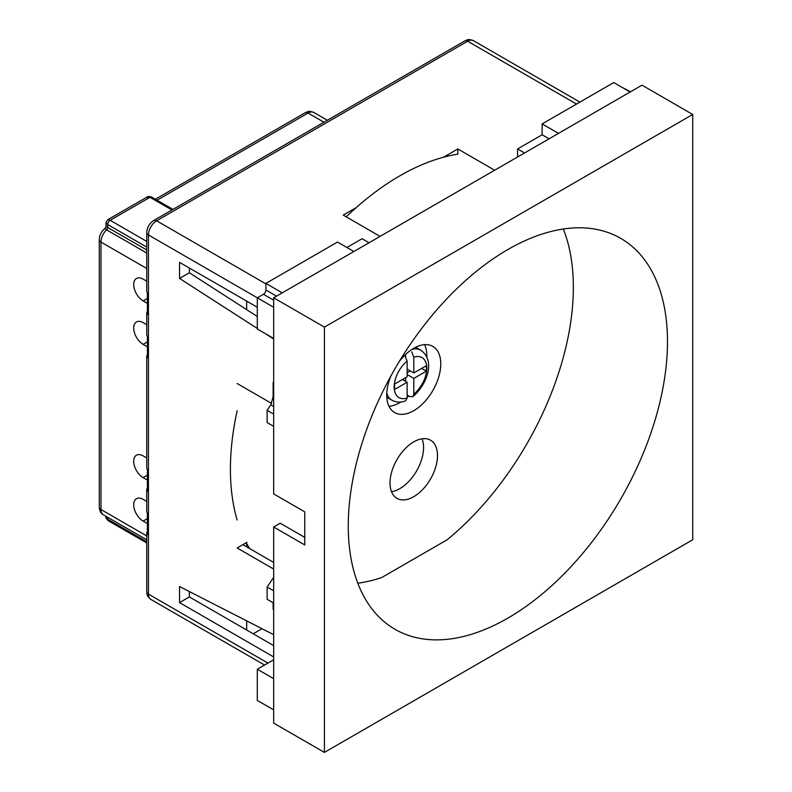 <?xml version="1.0" encoding="UTF-8"?>
<svg xmlns="http://www.w3.org/2000/svg" width="792" height="792" viewBox="0 0 792 792"><rect width="100%" height="100%" fill="white"/><g stroke="black" fill="none" stroke-linecap="round" stroke-linejoin="round"><path stroke-width="1.19" d="M507.87 249.539A225.71 130.314 -60 0 1 620.73 238.362A225.71 130.314 -60 0 1 655.331 419.225A225.71 130.314 -60 0 1 507.87 618.126A225.71 130.314 -60 0 1 395.02 629.303A225.71 130.314 -60 0 1 360.419 448.44A225.71 130.314 -60 0 1 507.87 249.539M249.52 548.49A239.6 138.333 -60 0 1 246.243 542.708M237.145 519.988A239.6 138.333 -60 0 1 237.145 410.781M346.213 216.83A239.6 138.333 -60 0 1 399.841 175.824A239.6 138.333 -60 0 1 457.825 154.163L457.825 148.955L443.52 157.212M273.666 297.812L641.985 85.17L692.723 114.464L324.413 327.106L273.666 297.812L273.666 493.921L304.772 511.87L304.772 544.955L273.666 526.997L280.219 523.215L304.772 537.392M324.413 327.106L324.413 752.4L273.666 723.106L273.666 526.997M324.413 752.4L692.723 539.758L692.723 114.464M404.811 380.912A12.157 7.019 120 0 0 405.633 380.091L405.633 377.675M146.748 253.034L106.574 229.838C104.93 228.73 104.584 228.225 105.524 228.324M391.01 375.774A38.194 22.057 120 0 0 394.654 412.573A38.194 22.057 120 0 0 413.751 410.682A38.194 22.057 120 0 0 438.709 377.022A38.194 22.057 120 0 0 432.848 346.411A38.194 22.057 120 0 0 413.751 348.302A38.194 22.057 120 0 0 399.168 361.657M424.581 344.668A38.194 22.057 -60 0 1 426.829 357.133M408.583 395.911A38.194 22.057 -60 0 1 407.137 397.267M400.92 401.99A38.194 22.057 -60 0 1 399.841 402.643A38.194 22.057 -60 0 1 389.011 406.276M413.751 496.683A33.571 19.384 120 0 0 435.679 467.102A33.571 19.384 120 0 0 430.531 440.203A33.571 19.384 120 0 0 413.751 441.867A33.571 19.384 120 0 0 391.822 471.448A33.571 19.384 120 0 0 396.97 498.346A33.571 19.384 120 0 0 413.751 496.683M422.067 438.798A33.571 19.384 -60 0 1 399.841 488.644A33.571 19.384 -60 0 1 391.515 491.713M273.666 645.609L189.367 596.93L189.367 591.555M257.301 316.473L189.367 272.765L189.367 268.043M147.401 480.091L143.124 477.616A13.315 7.682 60 0 1 134.422 465.884A13.315 7.682 60 0 1 136.462 455.222A13.315 7.682 60 0 1 143.124 455.875L146.748 457.974M147.401 346.827L143.124 344.352A13.315 7.682 60 0 1 134.422 332.63A13.315 7.682 60 0 1 136.462 321.958A13.315 7.682 60 0 1 143.124 322.621L146.748 324.71M147.401 303.356L143.124 300.881A13.315 7.682 60 0 1 134.422 289.149A13.315 7.682 60 0 1 136.462 278.487A13.315 7.682 60 0 1 143.124 279.14L146.748 281.239M147.401 523.562L143.124 521.087A13.315 7.682 60 0 1 134.422 509.355A13.315 7.682 60 0 1 136.462 498.693A13.315 7.682 60 0 1 143.124 499.356L146.748 501.445M576.507 104.069L467.646 41.224A5.791 3.346 60 0 0 464.755 40.937C467.428 40.204 467.072 38.392 473.438 40.649A11.573 6.683 120 0 0 467.646 41.224L156.628 220.79A11.573 6.683 120 0 0 148.441 234.957A5.791 3.346 0 0 1 146.748 232.6L146.748 291.199A5.791 3.346 -0 0 0 147.401 292.733L147.401 314.474A5.791 3.346 180 0 1 146.748 312.929L146.748 334.67A5.791 3.346 -0 0 0 147.401 336.214L147.401 357.954A5.791 3.346 180 0 1 146.748 356.41L146.748 467.923A5.791 3.346 0 0 0 147.401 469.468L147.401 491.208A5.791 3.346 180 0 1 146.748 489.664A5.791 3.346 180 0 1 147.401 488.12M146.748 489.664L146.748 511.404A5.791 3.346 0 0 0 147.401 512.949L147.401 534.679A5.791 3.346 180 0 1 146.748 533.135A5.791 3.346 180 0 1 147.401 531.6M146.748 312.929A5.791 3.346 180 0 1 147.401 311.385M146.748 356.41A5.791 3.346 180 0 1 147.401 354.865M357.816 583.229A224.73 129.749 120 0 0 381.754 577.526L447.133 539.788A224.73 129.749 120 0 0 563.33 229.007M356.152 207.662L343.233 215.117L380.071 236.382M246.659 301.118L246.659 309.623M246.659 543.49L246.659 546.846M246.659 620.859L246.659 630.006M253.202 633.788L262.013 628.709M246.965 542.292L237.145 547.965L273.666 569.052M189.367 596.93L179.546 602.603L179.546 586.535L273.666 634.669M621.928 87.288L630.521 91.783M549.084 138.798L542.124 134.779L517.572 148.955L524.532 152.975M630.115 92.02L613.741 82.566L542.124 123.918L558.499 133.363M353.875 251.5L337.511 242.045L265.894 283.397L282.259 292.852M369.022 242.758L362.063 238.739L346.926 247.48M273.666 307.256L257.301 297.812L257.301 328.997L273.666 338.451M189.367 272.765L179.546 278.438L179.546 262.37L257.301 307.256M273.666 338.986L265.478 333.719M257.301 328.462L179.546 278.438M242.877 544.658L273.666 562.439M273.666 656.944L179.546 602.603M273.666 678.685L257.301 669.23L273.666 659.786M542.124 123.918L542.124 134.779M517.572 148.955L517.572 156.994M273.666 300.168L263.439 294.268L257.301 297.812L148.441 234.957L148.441 594.099A5.791 3.346 180 0 1 146.748 591.733C147.451 594.416 145.708 595.01 150.836 599.396L264.548 665.042M263.439 294.268A3.475 2.01 120 0 0 265.894 290.011L276.537 296.158M265.894 283.397L265.894 290.011M237.145 383.516L271.607 403.415M273.666 414.058L267.122 410.276L267.122 422.562L273.666 426.343M267.122 410.276L270.824 404.851L273.666 406.494M273.666 397.04L273.131 396.733L273.131 382.556L273.666 382.873M273.666 590.792L267.122 587.011L273.666 577.408M273.666 609.692L273.131 609.385L273.131 602.771M267.122 587.011L267.122 599.297L273.666 603.078M257.301 669.23L257.301 700.425L273.666 709.87M273.666 381.774L273.131 382.556M273.131 396.733L270.824 404.851M494.653 170.221L457.825 148.955M146.748 247.094L107.702 224.552L105.999 222.74L105.999 226.542L146.748 249.945M171.943 209.979L149.985 197.307L146.609 197.297C147.51 196.307 149.213 196.258 151.718 197.129L151.718 197.129A3.475 2.01 120 0 0 149.985 197.307L110.157 220.295L146.748 241.421M146.609 197.297L107.742 219.73L110.157 220.295A3.475 2.01 120 0 0 107.702 224.552L107.702 227.403A2.317 1.337 120 0 1 106.574 229.838A11.573 6.683 120 0 0 100.97 242.045A5.791 3.346 180 0 1 99.277 239.689C99.495 235.085 101.435 231.304 105.089 228.363L106.009 226.542M107.702 517.315L107.702 519.245A3.475 2.01 120 0 0 108.415 520.829C106.405 519.097 105.603 517.592 105.999 516.325L107.702 519.245L146.748 541.787M404.732 355.301L407.137 361.073L407.137 376.794L394.624 384.021L394.624 389.476L407.137 382.259L407.137 397.98L405.633 400.831C401.009 402.712 396.445 402.504 391.951 400.237A28.868 16.672 -60 0 1 386.793 393.169M407.137 395.079L409.721 396.564L412.82 396.693L413.81 394.119L413.81 378.398L426.324 371.181L426.324 365.716L413.81 372.943L413.81 357.222L411.741 351.846M407.137 369.092L413.81 372.943M421.601 368.448L426.324 371.181M407.137 372.804L410.355 370.953M407.137 374.547L413.81 378.398M402.415 379.526L407.137 382.259M405.633 381.378L405.633 380.091M405.633 356.469L405.633 354.44M146.748 268.478L100.97 242.045L100.97 509.513A11.573 6.683 120 0 0 103.366 514.81C100.911 513.523 99.544 510.969 99.277 507.147L99.277 239.689M146.748 535.937L100.97 509.513A5.791 3.346 180 0 1 99.277 507.147M146.748 232.6C147.045 227.393 149.371 223.364 153.727 220.503A5.791 3.346 60 0 1 156.628 220.79L265.894 283.873M150.836 599.396A11.573 6.683 120 0 1 148.441 594.099L267.934 663.092M323.948 122.225L308.038 113.048L157.064 200.218M313.83 112.474A11.573 6.683 120 0 0 308.038 113.048A5.791 3.346 60 0 0 305.148 112.761C307.821 112.028 307.464 110.227 313.83 112.474L327.334 120.265M108.415 520.829L146.748 542.956M143.124 300.881L147.401 298.416M143.124 344.352L147.401 341.887M143.124 521.087L147.401 518.621M143.124 477.616L147.401 475.141M407.137 361.073A23.087 13.325 120 0 0 394.159 387.021A23.087 13.325 120 0 0 407.137 397.98M413.81 394.119A23.087 13.325 120 0 0 426.799 368.171A23.087 13.325 120 0 0 413.81 357.222M412.117 349.302A28.868 16.672 -60 0 1 420.819 350.232L415.681 347.262M391.951 400.237L386.813 397.277M146.748 533.135L146.748 591.733M473.438 40.649L579.893 102.109M146.748 539.857L103.366 514.81M464.755 40.937L153.727 220.503M155.361 199.238L305.148 112.761M172.963 209.395L151.718 197.129M107.742 219.73L105.999 222.74M412.82 396.693C426.581 385.159 436.125 360.954 420.819 350.232"/></g></svg>
